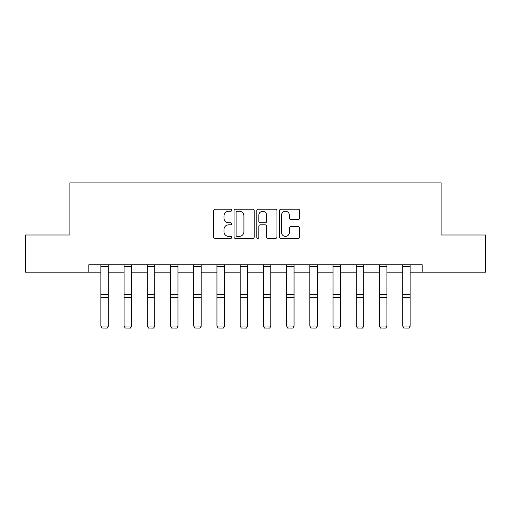 <?xml version="1.0" encoding="UTF-8"?>
<svg xmlns="http://www.w3.org/2000/svg" width="511" height="511" viewBox="0 0 511 511"><rect width="100%" height="100%" fill="white"/><g stroke="black" fill="none" stroke-linecap="round" stroke-linejoin="round"><path stroke-width="0.77" d="M231.687 210.238A1.022 1.022 0 0 0 230.665 209.216L215.144 209.216A1.463 1.463 0 0 0 213.681 210.673L213.681 236.97A1.463 1.463 0 0 0 215.144 238.433L230.665 238.433A1.022 1.022 0 0 0 231.687 237.411A1.022 1.022 0 0 0 230.665 236.389L228.653 236.389A4.676 4.676 0 0 1 223.978 231.713L223.978 229.522A4.676 4.676 0 0 1 228.653 224.846L230.665 224.846A1.022 1.022 0 0 0 231.687 223.824A1.022 1.022 0 0 0 230.665 222.802L228.653 222.802A4.676 4.676 0 0 1 223.978 218.127L223.978 215.936A4.676 4.676 0 0 1 228.653 211.26L230.665 211.26A1.022 1.022 0 0 0 231.687 210.238M298.194 219.513A1.463 1.463 0 0 0 299.657 218.05L299.657 210.673A1.463 1.463 0 0 0 298.194 209.216L280.954 209.216A1.463 1.463 0 0 0 279.498 210.673L279.498 236.97A1.463 1.463 0 0 0 280.954 238.433L298.194 238.433A1.463 1.463 0 0 0 299.657 236.97L299.657 228.059A1.463 1.463 0 0 0 298.194 226.597L290.816 226.597A1.463 1.463 0 0 0 289.354 228.059L289.354 232.479A3.909 3.909 0 0 1 285.451 236.389A3.909 3.909 0 0 1 281.542 232.479L281.542 215.169A3.909 3.909 0 0 1 285.451 211.26A3.909 3.909 0 0 1 289.354 215.169L289.354 218.05A1.463 1.463 0 0 0 290.816 219.513L298.194 219.513M88.805 272.197L25.55 272.197L25.55 234.983L69.905 234.983L69.905 182.893L441.095 182.893L441.095 234.983L485.45 234.983L485.45 272.197L422.195 272.197L422.195 264.755L88.805 264.755L88.805 272.197L100.859 272.197M254.223 210.673A1.463 1.463 0 0 0 252.76 209.216L235.52 209.216A1.463 1.463 0 0 0 234.064 210.673L234.064 236.97A1.463 1.463 0 0 0 235.52 238.433L252.76 238.433A1.463 1.463 0 0 0 254.223 236.97L254.223 210.673M258.24 209.216L275.48 209.216A1.463 1.463 0 0 1 276.936 210.673L276.936 236.97A1.463 1.463 0 0 1 275.48 238.433L268.103 238.433A1.463 1.463 0 0 1 266.64 236.97L266.64 226.309A1.463 1.463 0 0 0 265.177 224.846L260.284 224.846A1.463 1.463 0 0 0 258.822 226.309L258.822 237.411A1.022 1.022 0 0 1 257.8 238.433A1.022 1.022 0 0 1 256.778 237.411L256.778 210.673A1.463 1.463 0 0 1 258.24 209.216M108.3 272.197L124.077 272.197M131.519 272.197L147.296 272.197M154.737 272.197L170.514 272.197M177.956 272.197L193.733 272.197M201.174 272.197L216.951 272.197M224.393 272.197L240.17 272.197M247.611 272.197L263.389 272.197M270.83 272.197L286.607 272.197M294.049 272.197L309.826 272.197M317.267 272.197L333.044 272.197M340.486 272.197L356.263 272.197M363.704 272.197L379.481 272.197M386.923 272.197L402.7 272.197M410.141 272.197L422.195 272.197M237.13 211.26A1.022 1.022 0 0 0 236.108 212.282L236.108 235.367A1.022 1.022 0 0 0 237.13 236.389L239.25 236.389A4.676 4.676 0 0 0 243.919 231.713L243.919 215.936A4.676 4.676 0 0 0 239.25 211.26L237.13 211.26M266.64 215.24A3.909 3.909 0 0 0 262.731 211.33A3.909 3.909 0 0 0 258.822 215.24L258.822 221.34A1.463 1.463 0 0 0 260.284 222.802L265.177 222.802A1.463 1.463 0 0 0 266.64 221.34L266.64 215.24M108.3 264.755L108.3 326.254L107.189 328.107L101.976 327.998L107.189 328.107M101.976 328.107L100.859 325.986L108.3 325.986L107.189 327.998M100.859 264.755L100.859 325.986L101.976 327.998M131.519 264.755L131.519 326.254L130.407 328.107L125.195 327.998L130.407 328.107M125.195 328.107L124.077 325.986L131.519 325.986L130.407 327.998M124.077 264.755L124.077 325.986L125.195 327.998M154.737 264.755L154.737 326.254L153.619 328.107L148.414 327.998L153.619 328.107M148.414 328.107L147.296 325.986L154.737 325.986L153.619 327.998M147.296 264.755L147.296 325.986L148.414 327.998M177.956 264.755L177.956 326.254L176.838 328.107L171.632 327.998L176.838 328.107M171.632 328.107L170.514 325.986L177.956 325.986L176.838 327.998M170.514 264.755L170.514 325.986L171.632 327.998M201.174 264.755L201.174 326.254L200.056 328.107L194.851 327.998L200.056 328.107M194.851 328.107L193.733 325.986L201.174 325.986L200.056 327.998M193.733 264.755L193.733 325.986L194.851 327.998M224.393 264.755L224.393 326.254L223.275 328.107L218.069 327.998L223.275 328.107M218.069 328.107L216.951 325.986L224.393 325.986L223.275 327.998M216.951 264.755L216.951 325.986L218.069 327.998M247.611 264.755L247.611 326.254L246.494 328.107L241.288 327.998L246.494 328.107M241.288 328.107L240.17 325.986L247.611 325.986L246.494 327.998M240.17 264.755L240.17 325.986L241.288 327.998M270.83 264.755L270.83 326.254L269.712 328.107L264.506 327.998L269.712 328.107M264.506 328.107L263.389 325.986L270.83 325.986L269.712 327.998M263.389 264.755L263.389 325.986L264.506 327.998M294.049 264.755L294.049 326.254L292.931 328.107L287.725 327.998L292.931 328.107M287.725 328.107L286.607 325.986L294.049 325.986L292.931 327.998M286.607 264.755L286.607 325.986L287.725 327.998M317.267 264.755L317.267 326.254L316.149 328.107L310.944 327.998L316.149 328.107M310.944 328.107L309.826 325.986L317.267 325.986L316.149 327.998M309.826 264.755L309.826 325.986L310.944 327.998M340.486 264.755L340.486 326.254L339.368 328.107L334.162 327.998L339.368 328.107M334.162 328.107L333.044 325.986L340.486 325.986L339.368 327.998M333.044 264.755L333.044 325.986L334.162 327.998M363.704 264.755L363.704 326.254L362.586 328.107L357.381 327.998L362.586 328.107M357.381 328.107L356.263 325.986L363.704 325.986L362.586 327.998M356.263 264.755L356.263 325.986L357.381 327.998M386.923 264.755L386.923 326.254L385.805 328.107L380.593 327.998L385.805 328.107M380.593 328.107L379.481 325.986L386.923 325.986L385.805 327.998M379.481 264.755L379.481 325.986L380.593 327.998M410.141 264.755L410.141 326.254L409.024 328.107L403.811 327.998L409.024 328.107M403.811 328.107L402.7 325.986L410.141 325.986L409.024 327.998M402.7 264.755L402.7 325.986L403.811 327.998M108.3 264.781L100.859 264.781M108.3 294.502L100.859 294.502M108.3 297.319L100.859 297.319M108.3 266.384L100.859 266.384M131.519 264.781L124.077 264.781M131.519 294.502L124.077 294.502M131.519 297.319L124.077 297.319M131.519 266.384L124.077 266.384M154.737 264.781L147.296 264.781M154.737 294.502L147.296 294.502M154.737 297.319L147.296 297.319M154.737 266.384L147.296 266.384M177.956 264.781L170.514 264.781M177.956 294.502L170.514 294.502M177.956 297.319L170.514 297.319M177.956 266.384L170.514 266.384M201.174 264.781L193.733 264.781M201.174 294.502L193.733 294.502M201.174 297.319L193.733 297.319M201.174 266.384L193.733 266.384M224.393 264.781L216.951 264.781M224.393 294.502L216.951 294.502M224.393 297.319L216.951 297.319M224.393 266.384L216.951 266.384M247.611 264.781L240.17 264.781M247.611 294.502L240.17 294.502M247.611 297.319L240.17 297.319M247.611 266.384L240.17 266.384M270.83 264.781L263.389 264.781M270.83 294.502L263.389 294.502M270.83 297.319L263.389 297.319M270.83 266.384L263.389 266.384M294.049 264.781L286.607 264.781M294.049 294.502L286.607 294.502M294.049 297.319L286.607 297.319M294.049 266.384L286.607 266.384M317.267 264.781L309.826 264.781M317.267 294.502L309.826 294.502M317.267 297.319L309.826 297.319M317.267 266.384L309.826 266.384M340.486 264.781L333.044 264.781M340.486 294.502L333.044 294.502M340.486 297.319L333.044 297.319M340.486 266.384L333.044 266.384M363.704 264.781L356.263 264.781M363.704 294.502L356.263 294.502M363.704 297.319L356.263 297.319M363.704 266.384L356.263 266.384M386.923 264.781L379.481 264.781M386.923 294.502L379.481 294.502M386.923 297.319L379.481 297.319M386.923 266.384L379.481 266.384M410.141 264.781L402.7 264.781M410.141 294.502L402.7 294.502M410.141 297.319L402.7 297.319M410.141 266.384L402.7 266.384"/></g></svg>
